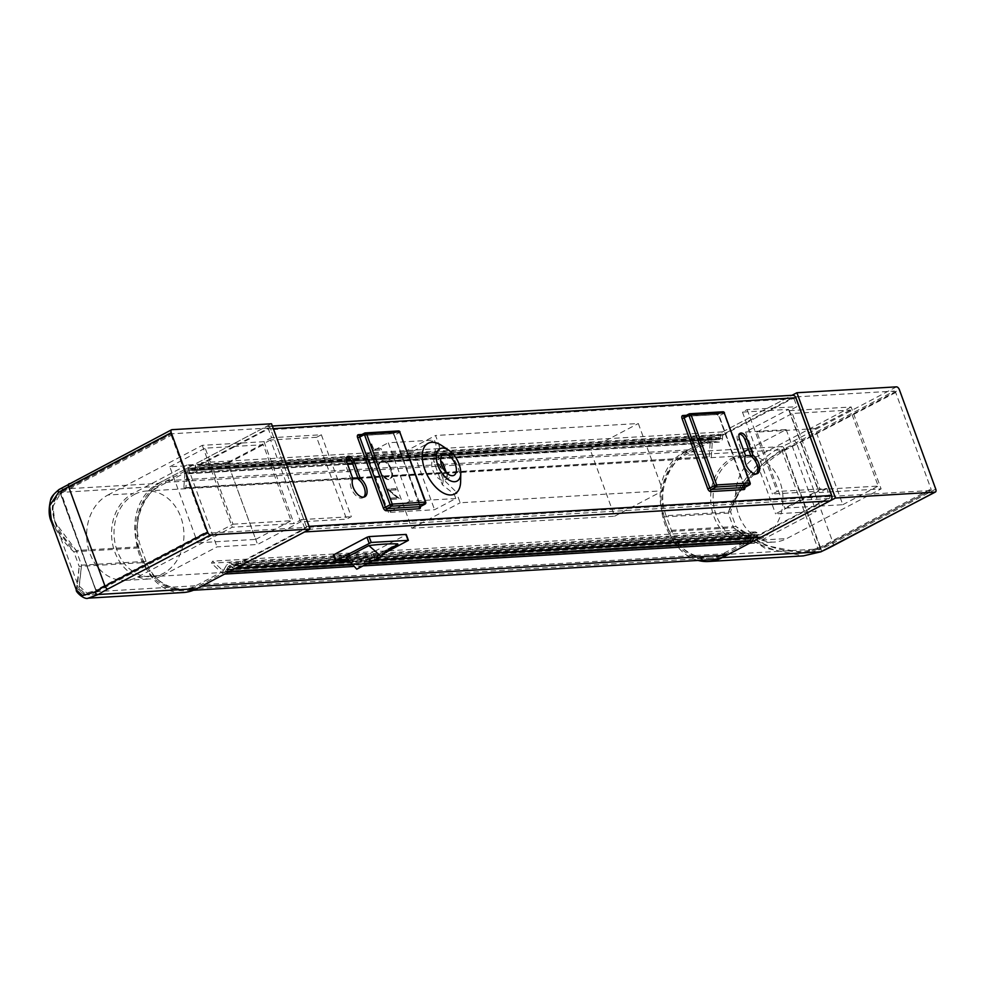 <?xml version="1.0" encoding="UTF-8"?>
<svg xmlns="http://www.w3.org/2000/svg" width="985" height="985" viewBox="0 0 985 985"><rect width="100%" height="100%" fill="white"/><g stroke="black" fill="none" stroke-linecap="round" stroke-linejoin="round"><path stroke-width="0.74" stroke-dasharray="4.92 3.69" d="M460.635 481.493A28.614 15.588 62.2 0 0 441.699 445.54M357.85 477.897L709.212 456.732L183.85 487.772L184.835 473.563A4.137 3.361 86.6 0 1 187.95 469.882A4.137 3.361 86.6 0 1 188.48 469.907L193.663 470.608A1.588 1.293 -93.4 0 0 195.067 469.192L195.264 466.262A4.137 3.361 86.6 0 1 197.234 462.913L266.122 426.64A4.137 3.361 86.6 0 1 267.267 426.32A4.137 3.361 86.6 0 1 270.579 428.832L306.323 526.507A4.137 3.361 86.6 0 1 304.648 531.925M346.252 557.485A206.641 41.555 159.9 0 0 375.014 555.786L397.657 543.868M348.148 560.354L372.699 558.901L383.35 553.73M356.767 569.207L367.11 560.12L375.433 556.956L375.014 555.786M375.433 556.956L385.332 551.748M406.054 534.756L407.815 540.839M374.792 558.224L372.662 552.376L405.685 534.99M372.662 552.376L370.557 553.053L372.699 558.901M335.823 561.081L333.693 555.232L370.557 553.053M381.958 460.635A10.306 5.614 -117.8 0 1 390.934 468.626A10.306 5.614 -117.8 0 1 390.22 479.239A10.306 5.614 -117.8 0 1 380.456 472.738A10.306 5.614 -117.8 0 1 380.629 461.005A10.306 5.614 -117.8 0 1 381.958 460.635M397.066 497.782L390.552 498.176L390.983 499.358L399.282 498.866L389.481 490.308L396.007 489.914L395.576 488.745L387.277 489.225L397.3 497.659L390.552 498.176M756.431 473.896A11.13 6.058 -117.8 0 1 755.569 474.548A11.13 6.058 -117.8 0 1 746.051 469.266A11.13 6.058 -117.8 0 1 743.613 456.523L737.593 440.061A6.353 3.46 -117.8 0 1 738.319 434.213A6.353 3.46 -117.8 0 1 739.403 433.991M363.785 497.093A11.13 6.058 -117.8 0 1 362.923 497.745A11.13 6.058 -117.8 0 1 353.406 492.475A11.13 6.058 -117.8 0 1 350.98 479.72L344.959 463.258A6.353 3.46 -117.8 0 1 345.686 457.422A6.353 3.46 -117.8 0 1 346.769 457.188M183.85 487.772L185.919 488.055L186.904 473.834A1.588 1.293 86.6 0 1 188.295 472.431L193.491 473.132A4.137 3.361 -93.4 0 0 194.02 473.145A4.137 3.361 -93.4 0 0 197.123 469.476L197.332 466.545A1.588 1.293 86.6 0 1 198.083 465.252L266.972 428.98A1.588 1.293 86.6 0 1 268.696 429.817L271.577 437.722L321.356 434.779L351.313 516.669L346.597 519.144L300.511 521.865L257.59 544.471L217.032 546.872L162.784 575.425A44.51 36.236 86.6 0 1 150.422 578.921A44.51 36.236 86.6 0 1 114.777 551.871A44.51 36.236 86.6 0 1 132.815 493.547L107.931 495.012A44.51 36.236 -93.4 0 0 89.894 553.348A44.51 36.236 -93.4 0 0 125.538 580.387A44.51 36.236 -93.4 0 0 137.9 576.902L232.251 527.221L293.998 523.577L301.545 519.6L304.439 527.504A1.588 1.293 86.6 0 1 303.786 529.585L234.898 565.858A1.588 1.293 86.6 0 1 233.593 565.649L231.66 563.839A4.137 3.361 -93.4 0 0 229.419 562.989A4.137 3.361 -93.4 0 0 226.956 564.577L223.866 569.625A1.588 1.293 86.6 0 1 222.056 569.921L212.674 561.167L211.443 563.174L220.825 571.928A4.137 3.361 86.6 0 0 223.066 572.79A4.137 3.361 86.6 0 0 225.54 571.189L228.619 566.141L225.54 571.189A4.137 3.361 -93.4 0 1 224.223 572.457L200.965 584.696A55.579 45.236 86.6 0 1 185.537 589.055A55.579 45.236 86.6 0 1 138.38 545.961A55.579 45.236 86.6 0 1 163.547 482.453L186.793 470.214A4.137 3.361 86.6 0 1 187.95 469.882A4.137 3.361 86.6 0 1 188.48 469.907L193.663 470.608L193.774 468.958L188.591 468.269A5.787 4.716 86.6 0 0 187.852 468.232A5.787 4.716 86.6 0 0 186.066 468.786L162.993 480.939A57.228 46.578 86.6 0 0 137.075 546.33A57.228 46.578 86.6 0 0 185.636 590.704A57.228 46.578 86.6 0 0 201.519 586.223M711.281 457.015L712.266 442.794A1.588 1.293 86.6 0 1 713.657 441.391L718.853 442.093A4.137 3.361 -93.4 0 0 719.382 442.105A4.137 3.361 -93.4 0 0 722.485 438.436L722.695 435.493A1.588 1.293 86.6 0 1 723.446 434.213L792.334 397.94A1.588 1.293 86.6 0 1 794.058 398.777L796.939 406.682L789.391 410.646L819.36 492.537L881.107 488.892L786.769 538.561A44.51 36.236 86.6 0 1 774.407 542.045A44.51 36.236 86.6 0 1 738.762 515.007A44.51 36.236 86.6 0 1 756.8 456.671L731.917 458.148A44.51 36.236 -93.4 0 0 713.879 516.472A44.51 36.236 -93.4 0 0 749.523 543.523A44.51 36.236 -93.4 0 0 761.885 540.026L816.134 511.474L775.577 513.862L818.498 491.269L772.425 493.99L777.14 491.503L826.908 488.56L829.801 496.465A1.588 1.293 86.6 0 1 829.148 498.545L760.26 534.818A1.588 1.293 86.6 0 1 758.955 534.609L757.022 532.799A4.137 3.361 -93.4 0 0 754.781 531.937A4.137 3.361 -93.4 0 0 752.318 533.538L749.228 538.586A1.588 1.293 86.6 0 1 747.418 538.869L738.036 530.127L736.805 532.134L211.443 563.174M748.538 449.394L786.165 429.583L745.608 431.984L788.542 409.378L742.456 412.099L747.172 409.612L796.939 406.682M747.172 409.612L777.14 491.503M301.545 519.6L351.313 516.669M455.796 498.533L409.711 501.267L388.312 442.77L434.385 440.049L436.01 444.481L433.732 461.325L442.302 484.719L454.171 494.113L455.796 498.533L434.57 509.713L388.484 512.434L409.711 501.267M454.171 494.113A28.614 15.588 62.2 0 0 456.203 491.921L460.167 502.769L662.942 490.776L638.317 423.513L435.555 435.493L439.519 446.34A28.614 15.588 62.2 0 0 436.01 444.481M370.791 444.186L373.081 450.428L381.367 449.936L380.936 448.754L373.5 449.197L371.025 444.05L373.081 450.428M439.519 446.34L438.448 466.484A15.895 8.668 62.2 0 0 433.732 461.325M442.302 484.719A15.895 8.668 62.2 0 0 443.115 479.227L456.203 491.921M438.448 466.484L443.115 479.227M446.328 472.665L447.412 475.632L443.878 477.491L439.236 464.821L442.77 462.962M443.878 477.491A11.758 6.415 62.2 0 0 439.236 464.821M447.412 475.632A11.758 6.415 -117.8 0 1 445.048 480.027A11.758 6.415 -117.8 0 1 443.521 480.446A11.758 6.415 -117.8 0 1 433.265 471.322A11.758 6.415 -117.8 0 1 434.077 459.207A11.758 6.415 -117.8 0 1 440.689 460.881M387.191 460.955L589.966 448.975L614.578 516.238L411.816 528.219L387.191 460.955L435.555 435.493M411.816 528.219L460.167 502.769M709.212 456.732L710.197 442.524A4.137 3.361 86.6 0 1 713.312 438.842A4.137 3.361 86.6 0 1 713.842 438.867L719.025 439.556A1.588 1.293 -93.4 0 0 720.429 438.153L720.626 435.222A4.137 3.361 86.6 0 1 722.596 431.873L791.484 395.601A4.137 3.361 86.6 0 1 792.63 395.281M826.908 488.56L819.36 492.537M107.931 495.012L202.282 445.343L264.029 441.686L271.577 437.722M264.029 441.686L293.998 523.577M759.977 537.478A4.137 3.361 86.6 0 1 757.736 536.616L755.791 534.806A1.588 1.293 -93.4 0 0 753.981 535.089L750.902 540.149A4.137 3.361 86.6 0 1 748.428 541.738A4.137 3.361 86.6 0 1 746.187 540.888L736.805 532.134M235.206 568.48L234.615 568.517A4.137 3.361 86.6 0 1 232.374 567.655L230.428 565.858A1.588 1.293 -93.4 0 0 228.619 566.141L229.702 567.151L226.624 572.199A5.787 4.716 -93.4 0 1 224.949 573.886M738.036 530.127L212.674 561.167M352.679 478.205L185.919 488.055M820.136 489.508L878.201 486.073L850.375 410.031L792.309 413.466L820.136 489.508L784.75 508.125L842.815 504.702L814.989 428.66L756.923 432.095L784.75 508.125M789.391 410.646L851.151 407.002L881.107 488.892M851.151 407.002L756.8 456.671M750.89 455.809A42.921 34.931 86.6 0 1 782.521 492.131A42.921 34.931 86.6 0 1 762.525 537.945A42.921 34.931 86.6 0 1 750.607 541.307A42.921 34.931 86.6 0 1 713.202 500.528A42.921 34.931 86.6 0 1 745.546 455.624M786.165 429.583L816.134 511.474M731.917 458.148L744.118 451.721M745.608 431.984L775.577 513.862M788.542 409.378L818.498 491.269M742.456 412.099L772.425 493.99M202.282 445.343L232.251 527.221M233.014 524.192L291.08 520.757L263.254 444.727L205.188 448.15L233.014 524.192L197.64 542.821L255.706 539.386L227.88 463.356L169.814 466.779L197.64 542.821M321.356 434.779L316.628 437.266L346.597 519.144M316.628 437.266L270.555 439.987L300.511 521.865M270.555 439.987L227.621 462.581L257.59 544.471M227.621 462.581L187.064 464.982L217.032 546.872M134.526 494.384A42.921 34.931 86.6 0 1 146.445 491.022A42.921 34.931 86.6 0 1 182.865 524.303A42.921 34.931 86.6 0 1 163.424 573.344A42.921 34.931 86.6 0 1 151.505 576.705A42.921 34.931 86.6 0 1 115.097 543.424A42.921 34.931 86.6 0 1 134.526 494.384M187.064 464.982L132.815 493.547M169.814 466.779L205.188 448.15M227.88 463.356L263.254 444.727M255.706 539.386L291.08 520.757M756.923 432.095L792.309 413.466M814.989 428.66L850.375 410.031M842.815 504.702L878.201 486.073M614.578 516.238L662.942 490.776M589.966 448.975L638.317 423.513M352.864 478.722L350.98 479.72M745.51 455.526L743.613 456.523M388.484 512.434L367.073 453.95L413.158 451.228L434.57 509.713M413.158 451.228L434.385 440.049M367.073 453.95L388.312 442.77M390.786 498.053L390.983 499.358M391.217 499.223L399.282 498.866M399.417 498.496L389.481 490.308M389.715 490.185L396.007 489.914M396.241 489.791L395.576 488.745M395.81 488.609L387.277 489.225M387.61 489.373L397.3 497.659M373.315 450.305L381.367 449.936M381.601 449.813L380.936 448.754M381.17 448.631L373.5 449.197M373.734 449.074L371.64 444.137M371.874 444.001L371.025 444.05M382.439 461.202A9.554 5.208 -117.8 0 1 390.774 468.614A9.554 5.208 -117.8 0 1 390.109 478.451A9.554 5.208 -117.8 0 1 381.047 472.418A9.554 5.208 -117.8 0 1 381.207 461.534A9.554 5.208 -117.8 0 1 382.439 461.202M382.205 461.325A9.554 5.208 -117.8 0 1 390.54 468.737A9.554 5.208 -117.8 0 1 389.875 478.575A9.554 5.208 -117.8 0 1 380.813 472.541A9.554 5.208 -117.8 0 1 380.973 461.657A9.554 5.208 -117.8 0 1 382.205 461.325M382.192 460.512A10.306 5.614 -117.8 0 1 391.168 468.503A10.306 5.614 -117.8 0 1 390.466 479.116A10.306 5.614 -117.8 0 1 380.69 472.615A10.306 5.614 -117.8 0 1 380.863 460.881A10.306 5.614 -117.8 0 1 382.192 460.512M896.448 386.859L793.848 440.886A60.405 12.14 -20.1 0 1 782.238 446.525L683.688 452.349A49.275 40.114 -93.4 0 0 663.718 516.928L669.074 531.555A49.275 40.114 -93.4 0 0 698.057 560.428M683.688 452.349L792.026 395.305M795.535 396.955L684.76 455.279A46.098 37.529 -93.4 0 0 666.082 515.684L671.425 530.312A46.098 37.529 -93.4 0 0 708.35 558.323A46.098 37.529 -93.4 0 0 721.143 554.703L831.919 496.391M894.245 391.082A1.588 0.862 -117.8 0 1 895.697 392.486L931.01 489.003A1.588 0.862 -117.8 0 1 930.837 490.456A1.588 0.862 -117.8 0 1 930.628 490.518L820.8 548.337L784.528 449.628A3.177 1.071 -114.3 0 0 782.238 446.525C752.799 461.251 734.268 492.783 728.235 513.111C735.463 494.064 755.003 464.255 784.54 449.64L784.417 448.901L894.245 391.082L795.621 396.906M821.182 551.625A3.177 1.071 65.7 0 0 820.924 549.076C790.475 561.204 754.227 545.333 733.591 527.738L764.742 548.054L803.366 555.885M895.697 392.486L782.792 451.389C754.818 469.586 737.42 489.742 730.599 511.88C736.78 488.954 753.796 468.269 781.647 449.837L684.76 455.279M818.03 549.261L802.295 552.77L765.567 545.431L735.943 526.495C755.384 543.24 789.047 558.704 818.104 547.894L818.843 548.965L818.141 549.248L802.295 552.77L708.35 558.323M930.628 490.518L832.005 496.341M781.647 449.837L818.141 549.248L818.843 548.965L721.143 554.703M783.173 451.228L782.422 449.505A3.177 0.64 -20.1 0 1 784.417 448.901M820.8 548.337L820.8 548.337A3.177 0.64 159.9 0 0 818.818 548.94L930.837 490.456M172.006 429.669L69.393 483.684A60.405 12.14 159.9 0 0 59.777 489.213L158.326 483.389A49.275 40.114 -93.4 0 0 138.356 547.968L143.712 562.595A49.275 40.114 -93.4 0 0 183.173 592.539M158.326 483.389L271.54 423.784M306.643 527.381L270.259 427.946L159.398 486.319A46.098 37.529 -93.4 0 0 140.72 546.724L146.063 561.351A46.098 37.529 -93.4 0 0 182.988 589.362A46.098 37.529 -93.4 0 0 195.781 585.755L306.643 527.381L208.02 533.217L98.192 591.037L96.727 591.012L95.705 590.175L60.393 493.657L60.639 492.401L171.636 433.782L270.259 427.946M76.387 590.04L79.194 566.412L77.212 588.685L88.342 598.141M59.777 489.213C40.04 503.372 52.944 533.045 73.838 551.785L51.565 522.185M171.636 433.782A1.588 0.862 62.2 0 0 171.427 433.831A1.588 0.862 62.2 0 0 171.255 435.296L60.393 493.657L52.919 506.475L54.852 521.915L76.202 550.541C56.551 533.279 43.722 506.093 61.329 492.401L159.398 486.319M60.873 493.904A1.588 1.391 -132.3 0 1 61.735 492.094A3.177 0.64 159.9 0 0 61.809 491.601L60.639 492.401A1.588 1.293 86.6 0 0 60.676 493.645L95.988 590.15A1.588 1.293 -93.4 0 0 96.727 591.012L98.192 591.037A3.177 0.64 -20.1 0 1 98.118 591.517L89.032 594.915L79.12 586.001L81.546 565.168L79.071 588.119L84.772 593.512L96.198 590.421A1.588 1.391 47.7 0 0 98.118 591.517L195.781 585.755M171.255 435.296L206.567 531.802A1.588 0.862 62.2 0 0 208.02 533.217M61.329 492.401A1.588 1.157 55.7 0 0 60.688 494.064L96.001 590.557A1.588 1.17 58.4 0 0 97.712 591.813M182.988 589.362L89.032 594.915C83.122 594.472 79.81 592.207 79.071 588.119L54.852 521.915C51.269 508.038 50.075 503.409 60.984 492.537L95.705 590.175L206.567 531.802M229.702 567.151L755.064 536.111L753.981 535.089L228.619 566.141L753.981 535.089L750.902 540.149A4.137 3.361 -93.4 0 1 749.585 541.418L726.327 553.656A55.579 45.236 86.6 0 1 710.899 558.015A55.579 45.236 86.6 0 1 663.742 514.921A55.579 45.236 86.6 0 1 688.909 451.413L163.547 482.453M755.064 536.111L754.017 537.822M363.071 565.883L353.381 566.461M710.998 559.665A57.228 46.578 86.6 0 1 662.437 515.278A57.228 46.578 86.6 0 1 688.355 449.899L162.993 480.939M688.355 449.899L711.429 437.746L186.066 468.786M711.429 437.746A5.787 4.716 86.6 0 1 713.214 437.192A5.787 4.716 86.6 0 1 713.953 437.217L188.591 468.269M688.909 451.413L712.155 439.175A4.137 3.361 86.6 0 1 713.312 438.842A4.137 3.361 86.6 0 1 713.842 438.867L719.025 439.556L193.663 470.608L719.025 439.556L719.136 437.919L193.774 468.958M719.136 437.919L713.953 437.217M364.475 433.24L398.026 431.085L393.31 433.572A1.588 0.862 62.2 0 1 394.763 434.976L399.479 432.501L425.163 502.682L420.447 505.17L394.505 435.542A3.177 1.736 62.2 0 0 391.587 432.735A1.588 1.293 -93.4 0 0 393.31 433.572L360.128 435.53A1.588 1.293 -93.4 0 1 359.845 435.641M394.505 435.542L419.881 505.662L420.447 505.17A1.588 0.862 62.2 0 1 420.423 506.499M420.41 506.549A3.177 1.736 62.2 0 0 420.189 505.736M362.024 434.483L391.587 432.735M309.081 526.347L306.323 526.507M273.325 428.66L270.579 428.832M744.845 487.378A3.177 1.736 62.2 0 0 744.623 486.565L719.198 415.818L723.913 413.331L749.597 483.512L744.882 485.999A1.588 0.862 62.2 0 1 744.857 487.329M686.459 415.313L716.021 413.565A1.588 1.293 -93.4 0 0 717.745 414.402L684.563 416.36A1.588 1.293 86.6 0 1 684.279 416.47M744.623 486.565L718.939 416.384A3.177 1.736 62.2 0 0 716.021 413.565M374.226 560.009L348.986 561.499M794.058 398.777L268.696 429.817M829.801 496.465L304.439 527.504M746.187 540.888L220.825 571.928M747.418 538.869L222.056 569.921M749.228 538.586L223.866 569.625M752.318 533.538L226.956 564.577M757.022 532.799L231.66 563.839M758.955 534.609L233.593 565.649M760.26 534.818L234.898 565.858M829.148 498.545L303.786 529.585M792.334 397.94L266.972 428.98M723.446 434.213L198.083 465.252M722.695 435.493L348.21 457.619M346.511 457.729L197.332 466.545M722.485 438.436L351.079 460.377M346.4 460.648L197.123 469.476M718.853 442.093L193.491 473.132M713.657 441.391L188.295 472.431M712.266 442.794L352.778 464.034M347.606 464.341L186.904 473.834M710.197 442.524L184.835 473.563M713.842 438.867L188.48 469.907L713.842 438.867M720.429 438.153L195.067 469.192M720.626 435.222L195.264 466.262M722.596 431.873L197.234 462.913M791.484 395.601L266.122 426.64M757.736 536.616L232.374 567.655M755.791 534.806L230.428 565.858M750.902 540.149L225.54 571.189L750.902 540.149M761.885 540.026L786.769 538.561M137.9 576.902L162.784 575.425M346.843 462.26L344.959 463.258M739.489 439.064L737.593 440.061M688.909 414.069L722.461 411.915L717.745 414.402A1.588 0.862 62.2 0 1 719.198 415.818L718.631 416.298L717.228 414.525L684.119 416.495M425.274 503.729A1.588 0.862 62.2 0 0 425.163 502.682L425.52 502.473M399.861 432.267L399.479 432.501A1.588 0.862 62.2 0 0 398.026 431.085M718.939 416.384L744.475 487.673M724.295 413.097L723.913 413.331A1.588 0.862 62.2 0 0 722.461 411.915M749.708 484.558A1.588 0.862 62.2 0 0 749.597 483.512L749.954 483.303M663.718 516.928L728.235 513.111L733.591 527.738L669.074 531.555M935.75 489.114L833.15 543.129A63.582 12.78 -20.1 0 1 820.924 549.076M818.486 547.734L819.877 547.377L784.553 450.871A1.588 1.293 86.6 0 1 784.528 449.628A63.582 12.78 159.9 0 0 796.754 443.693L833.15 543.129A3.177 1.736 62.2 0 1 833.113 545.776M793.848 440.886A3.177 1.736 -117.8 0 1 796.754 443.693L899.367 389.678M671.425 530.312L735.943 526.495L730.599 511.88L666.082 515.684M820.616 548.239A1.588 1.293 -93.4 0 1 819.877 547.377L931.01 489.003M138.356 547.968L73.838 551.785L79.194 566.412L143.712 562.595M146.063 561.351L81.546 565.168L76.202 550.541L140.72 546.724M96.198 590.421L97.33 591.123M749.585 541.418L224.223 572.457M726.327 553.656L200.965 584.696M366.814 563.913L351.743 564.799M228.348 572.1L226.624 572.199M712.155 439.175L186.793 470.214M445.048 480.027L454.011 475.312M434.077 459.207L443.041 454.491M748.28 539.201L222.918 570.241M754.781 531.937L229.419 562.989M759.817 534.941L234.455 565.981M792.777 397.817L267.415 428.857M719.382 442.105L352.679 463.775M347.508 464.083L194.02 473.145M713.46 441.379L188.098 472.431M713.312 438.842L187.95 469.882L713.312 438.842M719.222 439.569L193.86 470.608M272.365 426.012L267.267 426.32M373.684 560.305L349.17 561.745M754.929 534.486L229.567 565.525M748.428 541.738L223.066 572.79M125.538 580.387L150.422 578.921M749.523 543.523L774.407 542.045M364.807 496.748L362.923 497.745M347.57 456.424L345.686 457.422M740.203 433.228L738.319 434.213M757.453 473.551L755.569 474.548M367.11 560.12L391.402 547.34M151.505 576.705L750.607 541.307M146.445 491.022L352.815 478.833M358.072 478.513L745.448 455.624M359.685 435.653L392.867 433.695L394.197 435.469L420.041 506.844M61.402 491.761L171.427 433.831M193.454 590.237L185.636 590.704M713.214 437.192L187.852 468.232M710.899 558.015L185.537 589.055"/><path stroke-width="1.48" d="M448.68 450.145L441.699 445.54A28.614 15.588 62.2 0 0 431.812 442.302A28.614 15.588 62.2 0 0 431.701 482.367A28.614 15.588 62.2 0 0 460.635 481.493L460.783 473.12A18.284 9.961 62.2 0 0 448.68 450.145A18.284 9.961 62.2 0 0 442.376 448.089A18.284 9.961 62.2 0 0 437.931 465.523A18.284 9.961 62.2 0 0 454.676 481.714A18.284 9.961 62.2 0 0 460.783 473.12M745.51 455.526L739.489 439.064A6.353 3.46 -117.8 0 1 740.203 433.228A6.353 3.46 -117.8 0 1 746.852 438.633L752.885 455.095A11.13 6.058 -117.8 0 1 759.287 465.191A11.13 6.058 -117.8 0 1 757.453 473.551A11.13 6.058 -117.8 0 1 747.935 468.281A11.13 6.058 -117.8 0 1 745.51 455.526M354.218 461.83L360.239 478.291A11.13 6.058 -117.8 0 1 366.654 488.4A11.13 6.058 -117.8 0 1 364.807 496.748A11.13 6.058 -117.8 0 1 355.289 491.478A11.13 6.058 -117.8 0 1 352.864 478.722L346.843 462.26A6.353 3.46 -117.8 0 1 347.57 456.424A6.353 3.46 -117.8 0 1 354.218 461.83L352.334 462.827L358.355 479.276A11.13 6.058 -117.8 0 1 364.512 488.486A11.13 6.058 -117.8 0 1 363.785 497.093M272.365 426.012L792.63 395.281A4.137 3.361 86.6 0 1 795.942 397.792L831.685 495.467A4.137 3.361 86.6 0 1 830.01 500.885L761.122 537.157A4.137 3.361 86.6 0 1 759.977 537.478L373.684 560.305M383.35 553.73L408.393 540.346L371.21 542.452L336.082 560.514L348.148 560.354M385.332 551.748L398.075 545.037L397.657 543.868A206.641 41.555 159.9 0 0 368.895 545.567L346.252 557.485L356.767 569.207L381.06 556.414L368.895 545.567M398.075 545.037L391.562 547.254L381.06 556.414M830.01 500.885L304.648 531.925L235.76 568.197A4.137 3.361 86.6 0 1 234.615 568.517M369.104 543.129L366.962 537.281L333.952 554.666L336.082 560.514M366.962 537.281L369.067 536.603L371.21 542.452M408.073 540.273L405.931 534.424L369.067 536.603M739.403 433.991A6.353 3.46 -117.8 0 1 744.968 439.63L750.989 456.08A11.13 6.058 -117.8 0 1 757.157 465.289A11.13 6.058 -117.8 0 1 756.431 473.896M346.769 457.188A6.353 3.46 -117.8 0 1 352.334 462.827M452.484 475.718A11.758 6.415 62.2 0 0 454.011 475.312A11.758 6.415 62.2 0 0 454.196 461.916A11.758 6.415 62.2 0 0 443.041 454.491A11.758 6.415 62.2 0 0 442.228 466.607A11.758 6.415 62.2 0 0 452.484 475.718M440.689 460.881A11.758 6.415 -117.8 0 1 442.77 462.962L446.328 472.665M357.85 477.897L352.679 478.205M745.448 455.624L745.546 455.624A42.921 34.931 86.6 0 1 750.89 455.809M744.118 451.721L748.538 449.394M360.239 478.291L358.355 479.276M752.885 455.095L750.989 456.08M835.44 498.028L934.974 492.143A3.177 1.736 62.2 0 0 935.393 492.032A3.177 1.736 62.2 0 0 935.75 489.114L899.367 389.678A3.177 1.736 62.2 0 0 896.448 386.859L796.902 392.744L835.44 498.028L750.311 542.846M698.057 560.428A49.275 40.114 -93.4 0 0 708.535 561.499A49.275 40.114 -93.4 0 0 722.214 557.633L749.967 543.03L363.071 565.883M792.026 395.305L796.902 392.744M831.919 496.391L795.535 396.955M708.535 561.499L803.366 555.885L820.764 551.809A3.177 1.071 65.7 0 0 820.997 551.785A3.177 1.071 65.7 0 0 821.182 551.625M94.892 591.973A3.177 2.29 -122.5 0 0 98.315 594.497L88.342 598.141L183.173 592.539A49.275 40.114 -93.4 0 0 196.852 588.673L310.078 529.068L210.531 534.953A3.177 1.736 -117.8 0 1 207.613 532.134L105.013 586.149A63.582 12.78 159.9 0 0 94.892 591.973L82.568 595.58L76.387 590.04L51.565 522.185L49.669 505.687L58.497 492.537A63.582 12.78 -20.1 0 1 68.63 486.725L171.23 432.698A3.177 1.736 -117.8 0 1 171.587 429.78A3.177 1.736 -117.8 0 1 172.006 429.669L271.54 423.784L310.078 529.068M171.23 432.698L207.613 532.134M59.777 489.213A3.177 2.29 57.5 0 0 59.149 489.459L59.149 489.459A3.177 2.29 57.5 0 0 58.497 492.537M754.017 537.822L751.986 541.159L366.814 563.913M353.381 566.461L224.605 574.07A5.787 4.716 -93.4 0 0 224.949 573.886M193.454 590.237L710.998 559.665A57.228 46.578 86.6 0 0 726.881 555.171L749.967 543.03A5.787 4.716 -93.4 0 0 751.986 541.159M224.605 574.07L201.519 586.223L726.881 555.171M425.274 503.729A1.588 0.862 62.2 0 1 424.978 504.148A1.588 1.588 0 0 0 425.742 502.19L399.738 431.935L366.555 433.892L392.239 504.086L425.421 502.116A1.588 1.293 86.6 0 1 424.781 504.209A1.588 0.862 62.2 0 0 424.978 504.148L420.263 506.635A1.588 0.862 62.2 0 1 420.066 506.684L424.781 504.209L391.599 506.167L386.883 508.642L420.066 506.684A1.588 1.293 -93.4 0 0 419.413 508.765A3.177 1.736 62.2 0 0 420.41 506.549M419.413 508.765L386.231 510.735A3.177 1.736 62.2 0 1 383.325 507.915L357.641 437.722L359.734 437.057L385.418 507.238L390.146 504.751L364.45 434.57L359.734 437.057A1.588 0.862 62.2 0 1 359.919 435.592A1.588 0.862 62.2 0 1 360.128 435.53L364.475 433.24M362.024 434.483L358.405 434.693A3.177 1.736 62.2 0 0 357.641 437.722M831.685 495.467L309.081 526.347M795.942 397.792L273.325 428.66M749.954 483.303L724.172 412.764L690.99 414.722L716.674 484.915L749.856 482.945A1.588 1.293 -93.4 0 1 749.216 485.039A1.588 0.862 62.2 0 0 749.413 484.977L744.697 487.464A1.588 0.862 62.2 0 1 744.5 487.513L749.216 485.039L716.033 486.996L711.318 489.483L744.5 487.513A1.588 1.293 -93.4 0 0 743.847 489.594A3.177 1.736 62.2 0 0 744.845 487.378M743.847 489.594L710.665 491.564A1.588 1.293 86.6 0 1 711.318 489.483A1.588 0.862 62.2 0 1 709.853 488.067L714.581 485.58L688.884 415.399L684.169 417.886L709.853 488.067L707.759 488.745A3.177 1.736 62.2 0 0 710.665 491.564M707.759 488.745L682.076 418.551A3.177 1.736 62.2 0 1 682.839 415.522L686.459 415.313M761.122 537.157L374.226 560.009M348.986 561.499L235.76 568.197M348.21 457.619L346.511 457.729M351.079 460.377L346.4 460.648M352.778 464.034L347.606 464.341M746.852 438.633L744.968 439.63M722.461 411.915A1.588 1.293 86.6 0 1 722.904 411.792L689.722 413.762A1.588 1.588 0 0 0 689.069 413.934A1.588 0.862 62.2 0 0 688.884 415.399L690.99 414.722A1.588 1.293 -93.4 0 0 689.278 413.885A1.588 0.862 62.2 0 0 689.069 413.934L684.353 416.421A1.588 0.862 62.2 0 1 684.563 416.36L688.909 414.069M386.231 510.735A1.588 1.293 -93.4 0 1 386.883 508.642A1.588 0.862 62.2 0 1 385.418 507.238L383.325 507.915M358.405 434.693A1.588 1.293 -93.4 0 0 359.845 435.641M390.146 504.751A1.588 0.862 62.2 0 0 391.599 506.167A1.588 1.293 86.6 0 0 392.239 504.086L390.146 504.751M364.45 434.57L366.555 433.892A1.588 1.293 86.6 0 0 365.287 432.932A1.588 1.588 0 0 0 364.635 433.104A1.588 0.862 62.2 0 0 364.45 434.57M398.026 431.085A1.588 1.293 86.6 0 1 398.469 430.962L365.287 432.932A1.588 1.293 86.6 0 0 364.844 433.055A1.588 0.862 62.2 0 0 364.635 433.104L359.685 435.653M419.881 505.662L420.263 506.635A1.588 0.862 62.2 0 0 420.423 506.499M398.469 430.962A1.588 1.293 86.6 0 1 399.738 431.935L400.045 432.009A1.588 1.588 0 0 0 398.469 430.962M399.861 432.267L425.52 502.473M684.279 416.47A1.588 1.293 86.6 0 1 682.839 415.522M684.119 416.495L684.353 416.421A1.588 0.862 62.2 0 0 684.169 417.886L682.076 418.551M722.904 411.792A1.588 1.293 86.6 0 1 724.172 412.764L724.48 412.838A1.588 1.588 0 0 0 722.904 411.792M724.295 413.097L750.176 483.019A1.588 1.588 0 0 1 749.413 484.977A1.588 0.862 62.2 0 0 749.708 484.558M744.315 486.491L744.697 487.464A1.588 0.862 62.2 0 0 744.857 487.329M714.581 485.58A1.588 0.862 62.2 0 0 716.033 486.996A1.588 1.293 86.6 0 0 716.674 484.915L714.581 485.58M722.214 557.633L820.764 551.809A60.405 12.14 159.9 0 0 832.374 546.158L934.974 492.143M832.374 546.158A3.177 1.736 62.2 0 0 832.781 546.047A3.177 1.736 62.2 0 0 833.113 545.776M196.852 588.673L98.315 594.497A60.405 12.14 -20.1 0 1 107.931 588.968L210.531 534.953M69.393 483.684A3.177 1.736 62.2 0 0 68.987 483.795A3.177 1.736 62.2 0 0 68.63 486.725L105.013 586.149A3.177 1.736 -117.8 0 0 107.931 588.968M351.743 564.799L228.348 572.1M352.679 463.775L347.508 464.083M349.17 561.745L235.206 568.48M408.393 540.346L406.251 534.498M335.516 561.007L333.373 555.158M352.815 478.833L358.072 478.513M803.366 555.885L820.997 551.785L935.393 492.032M88.342 598.141C84.181 600.21 74.959 591.172 76.387 590.04M51.565 522.185C48.696 516.497 48.4 509.023 50.678 499.752C50.937 497.314 53.756 493.879 59.149 489.459L171.587 429.78"/></g></svg>
